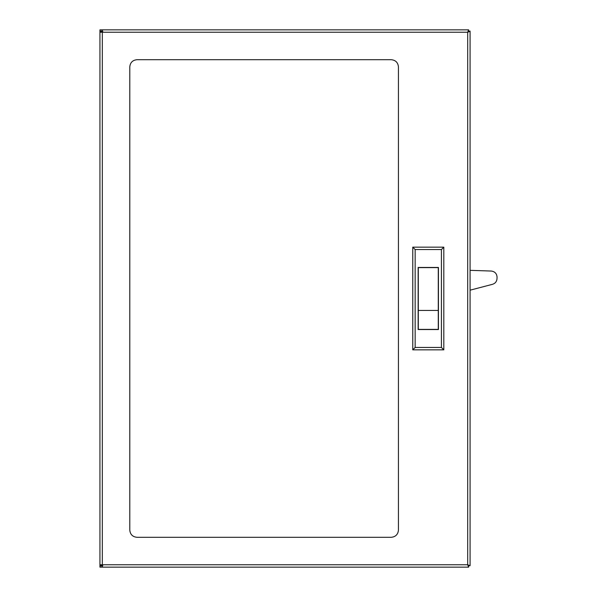 <?xml version="1.0" encoding="UTF-8"?>
<svg xmlns="http://www.w3.org/2000/svg" width="597" height="597" viewBox="0 0 597 597"><rect width="100%" height="100%" fill="white"/><g stroke="black" fill="none" stroke-linecap="round" stroke-linejoin="round"><path stroke-width="0.9" d="M100.326 31.663L100.893 32.238L100.326 31.283L102.803 31.283M469.697 565.575L467.69 564.762L468.63 567.15L99.938 567.15L99.938 565.956L102.326 565.956M102.803 565.717L100.326 565.717L100.893 564.762L100.326 565.337M102.326 31.044L99.938 31.044L99.938 29.85L468.63 29.85L467.69 32.238L468.884 31.298L470.078 31.044L469.697 31.425M100.326 565.717L99.938 565.717L99.938 31.283L100.326 31.283M99.938 32.238L102.326 32.238L102.326 564.762L99.938 564.762M102.326 29.85L102.326 32.238L467.69 32.238L468.63 31.044L468.63 29.85M468.63 567.15L468.63 565.956L467.69 564.762L467.69 32.238L470.078 31.298L470.078 565.702L468.884 565.702L467.69 564.762L102.326 564.762L102.326 567.15M398.438 66.864C397.983 62.543 395.595 60.155 391.274 59.7L136.952 59.7C132.631 60.155 130.243 62.543 129.788 66.864L129.788 530.136C130.243 534.457 132.631 536.845 136.952 537.3L391.274 537.3C395.595 536.845 397.983 534.457 398.438 530.136L398.438 66.864M415.154 249.546L441.422 249.546L441.422 347.454L415.154 347.454L415.154 249.546L412.766 247.158L412.766 349.842L443.81 349.842L443.81 247.158L412.766 247.158M415.154 347.454L412.766 349.842M441.422 249.546L443.81 247.158M441.422 347.454L443.81 349.842M418.139 267.456L438.437 267.456L438.437 329.544L418.139 329.544L418.139 267.456M438.28 310.44L418.303 310.44L418.303 329.38L438.28 329.38L438.28 267.62L418.303 267.62L418.303 310.44M492.555 284.299C495.256 283.418 496.741 281.553 497.01 278.724C496.741 281.553 495.256 283.418 492.555 284.299L470.078 290.179M497.062 277.209C496.801 273.598 494.876 271.545 491.294 271.045C494.876 271.545 496.801 273.598 497.062 277.209L497.01 278.724M470.078 270.337L491.294 271.045"/></g></svg>
